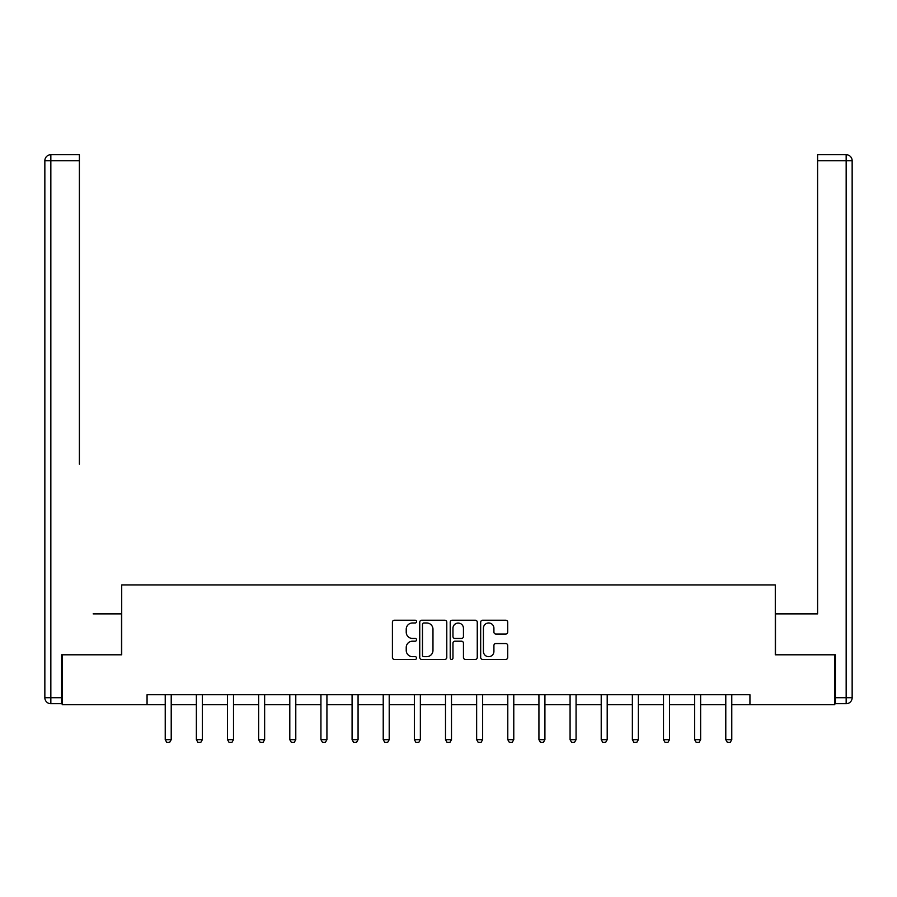 <?xml version="1.0" encoding="UTF-8"?>
<svg xmlns="http://www.w3.org/2000/svg" width="897" height="897" viewBox="0 0 897 897"><rect width="100%" height="100%" fill="white"/><g stroke="black" fill="none" stroke-linecap="round" stroke-linejoin="round"><path stroke-width="1.35" d="M416.556 621.599A1.368 1.368 0 0 0 415.188 620.231L394.366 620.231A1.962 1.962 0 0 0 392.415 622.193L392.415 657.456A1.962 1.962 0 0 0 394.366 659.418L415.188 659.418A1.368 1.368 0 0 0 416.556 658.05A1.368 1.368 0 0 0 415.188 656.671L412.497 656.671A6.268 6.268 0 0 1 406.229 650.403L406.229 647.466A6.268 6.268 0 0 1 412.497 641.198L415.188 641.198A1.368 1.368 0 0 0 416.556 639.83A1.368 1.368 0 0 0 415.188 638.451L412.497 638.451A6.268 6.268 0 0 1 406.229 632.183L406.229 629.246A6.268 6.268 0 0 1 412.497 622.978L415.188 622.978A1.368 1.368 0 0 0 416.556 621.599M505.762 634.044A1.962 1.962 0 0 0 507.724 632.082L507.724 622.193A1.962 1.962 0 0 0 505.762 620.231L482.642 620.231A1.962 1.962 0 0 0 480.68 622.193L480.68 657.456A1.962 1.962 0 0 0 482.642 659.418L505.762 659.418A1.962 1.962 0 0 0 507.724 657.456L507.724 645.504A1.962 1.962 0 0 0 505.762 643.553L495.873 643.553A1.962 1.962 0 0 0 493.911 645.504L493.911 651.435A5.236 5.236 0 0 1 488.674 656.671A5.236 5.236 0 0 1 483.427 651.435L483.427 628.214A5.236 5.236 0 0 1 488.674 622.978A5.236 5.236 0 0 1 493.911 628.214L493.911 632.082A1.962 1.962 0 0 0 495.873 634.044L505.762 634.044M79.385 154.721L50.837 154.721L79.385 154.721L66.613 154.721L79.385 154.721L79.385 160.72L50.837 160.72L50.837 697.72L61.624 697.72L61.624 654.799L121.712 654.799L121.712 584.922L775.288 584.922L775.288 654.799L834.782 654.799L834.782 704.706L749.937 704.706L749.937 694.727L147.063 694.727L147.063 704.706L165.227 704.706M62.218 654.799L62.218 704.706L147.063 704.706M446.784 622.193A1.962 1.962 0 0 0 444.822 620.231L421.702 620.231A1.962 1.962 0 0 0 419.74 622.193L419.74 657.456A1.962 1.962 0 0 0 421.702 659.418L444.822 659.418A1.962 1.962 0 0 0 446.784 657.456L446.784 622.193M452.178 620.231L475.298 620.231A1.962 1.962 0 0 1 477.26 622.193L477.26 657.456A1.962 1.962 0 0 1 475.298 659.418L465.397 659.418A1.962 1.962 0 0 1 463.446 657.456L463.446 643.16A1.962 1.962 0 0 0 461.484 641.198L454.914 641.198A1.962 1.962 0 0 0 452.963 643.16L452.963 658.05A1.368 1.368 0 0 1 451.583 659.418A1.368 1.368 0 0 1 450.216 658.05L450.216 622.193A1.962 1.962 0 0 1 452.178 620.231M171.215 704.706L196.365 704.706M202.352 704.706L227.513 704.706M233.5 704.706L258.65 704.706M264.637 704.706L289.798 704.706M295.786 704.706L320.935 704.706M326.923 704.706L352.084 704.706M358.071 704.706L383.221 704.706M389.208 704.706L414.358 704.706M420.357 704.706L445.506 704.706M451.494 704.706L476.643 704.706M482.642 704.706L507.792 704.706M513.779 704.706L538.929 704.706M544.916 704.706L570.077 704.706M576.065 704.706L601.214 704.706M607.202 704.706L632.363 704.706M638.35 704.706L663.5 704.706M669.487 704.706L694.648 704.706M700.635 704.706L725.785 704.706M731.773 704.706L749.937 704.706M423.855 622.978A1.368 1.368 0 0 0 422.487 624.346L422.487 655.303A1.368 1.368 0 0 0 423.855 656.671L426.703 656.671A6.268 6.268 0 0 0 432.971 650.403L432.971 629.246A6.268 6.268 0 0 0 426.703 622.978L423.855 622.978M463.446 628.315A5.236 5.236 0 0 0 458.199 623.067A5.236 5.236 0 0 0 452.963 628.315L452.963 636.489A1.962 1.962 0 0 0 454.914 638.451L461.484 638.451A1.962 1.962 0 0 0 463.446 636.489L463.446 628.315M171.45 694.727L171.305 695.153A1.996 1.996 0 0 0 171.215 695.758L171.215 739.677L169.712 742.279L166.719 742.279L165.227 739.677L165.227 695.758A1.996 1.996 0 0 0 165.138 695.153L164.992 694.727M165.227 739.677L171.215 739.677M121.51 654.799L121.51 613.873L93.165 613.873M79.385 160.72L79.385 464.153M44.85 697.72L50.837 697.72L50.837 703.708L61.624 703.708L50.837 703.708A5.987 5.987 0 0 1 44.85 697.72L44.85 160.72A5.987 5.987 0 0 1 50.837 154.721A5.987 5.987 0 0 0 44.85 160.72A5.987 5.987 0 0 1 50.837 154.721A5.987 5.987 0 0 0 44.85 160.72L50.837 160.72L50.837 154.721M61.624 697.72L61.624 703.708M803.835 613.873L817.616 613.873L817.616 154.721L846.163 154.721L830.387 154.721M775.49 654.799L775.49 613.873L817.616 613.873L817.616 464.153M835.376 697.72L846.163 697.72L846.163 703.708A5.987 5.987 0 0 0 852.15 697.72L852.15 160.72L852.15 697.72A5.987 5.987 0 0 1 846.163 703.708L835.376 703.708L835.376 654.799L834.782 654.799M846.163 154.721A5.987 5.987 0 0 1 852.15 160.72A5.987 5.987 0 0 0 846.163 154.721L846.163 160.72L817.616 160.72M202.587 694.727L202.453 695.153A1.996 1.996 0 0 0 202.352 695.758L202.352 739.677L200.861 742.279L197.867 742.279L196.365 739.677L196.365 695.758A1.996 1.996 0 0 0 196.275 695.153L196.14 694.727M196.365 739.677L202.352 739.677M233.736 694.727L233.59 695.153A1.996 1.996 0 0 0 233.5 695.758L233.5 739.677L231.998 742.279L229.004 742.279L227.513 739.677L227.513 695.758A1.996 1.996 0 0 0 227.412 695.153L227.277 694.727M227.513 739.677L233.5 739.677M264.873 694.727L264.738 695.153A1.996 1.996 0 0 0 264.637 695.758L264.637 739.677L263.146 742.279L260.152 742.279L258.65 739.677L258.65 695.758A1.996 1.996 0 0 0 258.56 695.153L258.426 694.727M258.65 739.677L264.637 739.677M296.01 694.727L295.875 695.153A1.996 1.996 0 0 0 295.786 695.758L295.786 739.677L294.283 742.279L291.29 742.279L289.798 739.677L289.798 695.758A1.996 1.996 0 0 0 289.697 695.153L289.563 694.727M289.798 739.677L295.786 739.677M327.158 694.727L327.024 695.153A1.996 1.996 0 0 0 326.923 695.758L326.923 739.677L325.432 742.279L322.438 742.279L320.935 739.677L320.935 695.758A1.996 1.996 0 0 0 320.846 695.153L320.7 694.727M320.935 739.677L326.923 739.677M358.295 694.727L358.161 695.153A1.996 1.996 0 0 0 358.071 695.758L358.071 739.677L356.569 742.279L353.575 742.279L352.084 739.677L352.084 695.758A1.996 1.996 0 0 0 351.983 695.153L351.848 694.727M352.084 739.677L358.071 739.677M389.444 694.727L389.309 695.153A1.996 1.996 0 0 0 389.208 695.758L389.208 739.677L387.717 742.279L384.723 742.279L383.221 739.677L383.221 695.758A1.996 1.996 0 0 0 383.131 695.153L382.985 694.727M383.221 739.677L389.208 739.677M420.581 694.727L420.446 695.153A1.996 1.996 0 0 0 420.357 695.758L420.357 739.677L418.854 742.279L415.86 742.279L414.358 739.677L414.358 695.758A1.996 1.996 0 0 0 414.268 695.153L414.134 694.727M414.358 739.677L420.357 739.677M451.729 694.727L451.583 695.153A1.996 1.996 0 0 0 451.494 695.758L451.494 739.677L450.002 742.279L446.998 742.279L445.506 739.677L445.506 695.758A1.996 1.996 0 0 0 445.417 695.153L445.271 694.727M445.506 739.677L451.494 739.677M482.866 694.727L482.732 695.153A1.996 1.996 0 0 0 482.642 695.758L482.642 739.677L481.14 742.279L478.146 742.279L476.643 739.677L476.643 695.758A1.996 1.996 0 0 0 476.554 695.153L476.419 694.727M476.643 739.677L482.642 739.677M514.015 694.727L513.869 695.153A1.996 1.996 0 0 0 513.779 695.758L513.779 739.677L512.277 742.279L509.283 742.279L507.792 739.677L507.792 695.758A1.996 1.996 0 0 0 507.691 695.153L507.556 694.727M507.792 739.677L513.779 739.677M545.152 694.727L545.017 695.153A1.996 1.996 0 0 0 544.916 695.758L544.916 739.677L543.425 742.279L540.431 742.279L538.929 739.677L538.929 695.758A1.996 1.996 0 0 0 538.839 695.153L538.705 694.727M538.929 739.677L544.916 739.677M576.3 694.727L576.154 695.153A1.996 1.996 0 0 0 576.065 695.758L576.065 739.677L574.562 742.279L571.568 742.279L570.077 739.677L570.077 695.758A1.996 1.996 0 0 0 569.976 695.153L569.842 694.727M570.077 739.677L576.065 739.677M607.437 694.727L607.303 695.153A1.996 1.996 0 0 0 607.202 695.758L607.202 739.677L605.71 742.279L602.717 742.279L601.214 739.677L601.214 695.758A1.996 1.996 0 0 0 601.125 695.153L600.99 694.727M601.214 739.677L607.202 739.677M638.574 694.727L638.44 695.153A1.996 1.996 0 0 0 638.35 695.758L638.35 739.677L636.848 742.279L633.854 742.279L632.363 739.677L632.363 695.758A1.996 1.996 0 0 0 632.262 695.153L632.127 694.727M632.363 739.677L638.35 739.677M669.723 694.727L669.588 695.153A1.996 1.996 0 0 0 669.487 695.758L669.487 739.677L667.996 742.279L665.002 742.279L663.5 739.677L663.5 695.758A1.996 1.996 0 0 0 663.41 695.153L663.264 694.727M663.5 739.677L669.487 739.677M700.86 694.727L700.725 695.153A1.996 1.996 0 0 0 700.635 695.758L700.635 739.677L699.133 742.279L696.139 742.279L694.648 739.677L694.648 695.758A1.996 1.996 0 0 0 694.547 695.153L694.413 694.727M694.648 739.677L700.635 739.677M732.008 694.727L731.862 695.153A1.996 1.996 0 0 0 731.773 695.758L731.773 739.677L730.281 742.279L727.288 742.279L725.785 739.677L725.785 695.758A1.996 1.996 0 0 0 725.695 695.153L725.55 694.727M725.785 739.677L731.773 739.677M852.15 697.72L846.163 697.72L846.163 160.72L852.15 160.72"/></g></svg>

